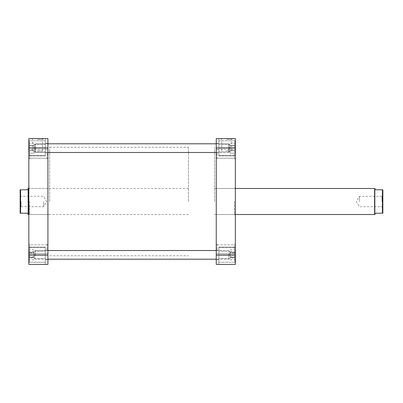 <?xml version="1.0" encoding="UTF-8"?>
<svg xmlns="http://www.w3.org/2000/svg" width="403" height="403" viewBox="0 0 403 403"><rect width="100%" height="100%" fill="white"/><g stroke="black" fill="none" stroke-linecap="round" stroke-linejoin="round"><path stroke-width="0.3" stroke-dasharray="2.02 1.51" d="M34.9 149.155L34.9 144.405L34.9 149.155M35.509 146.949L35.509 152.475L35.509 146.949M229.267 147.115L229.267 151.866L229.267 147.115M228.657 149.322L228.657 143.795L228.657 149.322M34.9 147.589L34.9 151.866L34.9 147.589M35.509 148.778L35.509 143.795L35.509 148.778M229.267 148.687L229.267 144.405L229.267 148.687M228.657 147.498L228.657 152.475L228.657 147.498M216.25 253.321L216.25 147.266L216.25 253.321M47.917 253.321L47.917 147.266L47.917 253.321M47.917 146.365L47.917 259.205L47.917 146.365M216.25 146.365L216.25 259.205L216.25 146.365M34.9 254.313L34.9 258.595L34.9 254.313M35.509 255.502L35.509 250.525L35.509 255.502M229.267 255.411L229.267 251.134L229.267 255.411M228.657 254.222L228.657 259.205L228.657 254.222M382.85 189.788L382.85 213.212L382.417 213.212L382.417 189.788L382.85 189.788M214.517 201.5L214.517 147.266L214.517 201.5M374.609 188.483L374.609 214.517M382.417 189.788L375.908 189.788L374.825 188.7L374.825 214.3L375.908 213.212L382.417 213.212M381.984 201.5L381.984 196.296L381.984 201.5M359.421 201.5L359.421 196.296L359.421 201.5M20.583 189.788L20.15 189.788L20.15 213.212L20.583 213.212L20.583 189.788L27.092 189.788L28.175 188.7L28.175 214.3L27.092 213.212L20.583 213.212M188.483 201.5L188.483 147.266L188.483 201.5M28.391 188.483L28.391 214.517M21.016 201.5L21.016 206.704L21.016 201.5M43.579 201.5L43.579 206.704L43.579 201.5M234.909 254.862L234.909 262.237L234.909 254.862M218.854 254.862L218.854 264.408L218.854 247.054L218.854 264.408L218.854 250.092L218.854 254.862L218.854 250.092L218.854 254.862L235.342 254.862L235.342 262.237L235.342 247.054L235.342 264.408L235.342 247.054L235.342 254.862L218.854 254.862M234.909 148.138L234.909 140.763L234.909 148.138M218.854 148.138L218.854 138.592L218.854 155.946L218.854 138.592L218.854 155.513L218.854 143.362L218.854 148.138L218.854 143.362L218.854 148.138L235.342 148.138L235.342 140.763L235.342 155.946L235.342 138.592L235.342 155.946L235.342 148.138L218.854 148.138M235.342 153.775L235.342 159.069L235.342 153.775M234.47 153.775L234.47 158.203L234.47 153.775M235.342 249.225L235.342 243.931L235.342 249.225M234.47 249.225L234.47 244.797L234.47 249.225M216.25 153.775L216.25 159.069L216.25 153.775M217.116 153.775L217.116 158.203L217.116 153.775M216.25 249.225L216.25 243.931L216.25 249.225M217.116 249.225L217.116 244.797L217.116 249.225M235.342 201.5L235.342 215.383L235.342 201.5M234.47 201.5L234.47 214.517L234.47 201.5M226.662 138.592L220.829 138.592L226.662 138.592M226.662 139.458L231.629 139.458L226.662 139.458M226.662 150.737L231.629 150.737L226.662 150.737M216.25 201.5L216.25 147.266L216.25 201.5M216.25 148.138L216.25 143.362L216.25 148.138M216.25 254.862L216.25 259.638L216.25 254.862M230.133 148.138L230.133 144.491L230.133 148.138M230.133 254.862L230.133 258.509L230.133 254.862M216.25 255.104L216.25 264.408L235.342 264.408L218.854 264.408L235.342 264.408L235.342 138.592L235.342 140.763L235.342 138.592L216.25 138.592L216.25 255.104L235.342 255.104M235.342 147.896L216.25 147.896M235.342 264.408L218.854 264.408L235.342 264.408M218.854 140.763L235.342 140.763L218.854 140.763M218.854 262.237L235.342 262.237L218.854 262.237M234.909 150.445L234.909 143.13L234.909 153.14L234.909 150.445L230.133 150.445L230.133 145.438L234.909 145.438M234.909 150.5L234.909 143.13L234.909 153.145L234.909 150.5L230.133 150.5L230.133 145.493L234.909 145.493M234.909 257.457L234.909 249.855L234.909 259.875L234.909 257.457L230.133 257.457L230.133 252.449L234.909 252.449M234.909 257.87L234.909 249.89L234.909 259.839L234.909 257.87L230.133 257.87L230.133 252.898L234.909 252.898M230.133 145.438L230.133 150.445M230.133 145.493L230.133 153.145L234.909 153.14L230.133 153.145L230.133 150.5M230.133 150.833L234.909 150.833M230.133 145.831L234.909 145.831M230.133 143.13L234.909 143.13L230.133 143.13M230.133 150.777L234.909 150.777M230.133 145.77L234.909 145.77M230.133 252.449L230.133 257.457M230.133 259.875L234.909 259.875M230.133 257.28L234.909 257.28M230.133 252.273L234.909 252.273M230.133 249.855L234.909 249.855M230.133 252.898L230.133 257.87M230.133 259.839L234.909 259.839M230.133 256.832L234.909 256.832M230.133 251.855L234.909 251.855M230.133 249.89L234.909 249.89M29.263 254.862L29.263 262.237L29.263 254.862M45.312 254.862L45.312 264.408L45.312 247.054L45.312 264.408L45.312 250.092L45.312 254.862L45.312 250.092L45.312 254.862L28.825 254.862L28.825 262.237L28.825 247.054L28.825 264.408L28.825 247.054L28.825 254.862L45.312 254.862M29.263 148.138L29.263 140.763L29.263 148.138M45.312 148.138L45.312 138.592L45.312 155.946L45.312 138.592L45.312 155.513L45.312 143.362L45.312 148.138L45.312 143.362L45.312 148.138L28.825 148.138L28.825 140.763L28.825 155.946L28.825 138.592L28.825 155.946L28.825 148.138L45.312 148.138M28.825 153.775L28.825 159.069L28.825 153.775M29.696 153.775L29.696 158.203L29.696 153.775M28.825 249.225L28.825 243.931L28.825 249.225M29.696 249.225L29.696 244.797L29.696 249.225M47.917 153.775L47.917 159.069L47.917 153.775M47.05 153.775L47.05 158.203L47.05 153.775M47.917 249.225L47.917 243.931L47.917 249.225M47.05 249.225L47.05 244.797L47.05 249.225M28.825 201.5L28.825 215.383L28.825 201.5M29.696 201.5L29.696 214.517L29.696 201.5M37.504 138.592L31.671 138.592L37.504 138.592M37.504 139.458L42.471 139.458L37.504 139.458M37.504 150.737L42.471 150.737L37.504 150.737M47.917 201.5L47.917 147.266L47.917 201.5M49.65 201.5L49.65 147.266L49.65 201.5M47.917 148.138L47.917 143.362L47.917 148.138M47.917 254.862L47.917 259.638L47.917 254.862M34.033 148.138L34.033 144.491L34.033 148.138M34.033 254.862L34.033 258.509L34.033 254.862M28.825 262.237L28.825 264.408L28.825 262.237L45.312 262.237L28.825 262.237M28.825 138.592L28.825 264.408L47.917 264.408L47.917 138.592L28.825 138.592M47.917 255.104L28.825 255.104M28.825 147.896L47.917 147.896M28.825 264.408L45.312 264.408L28.825 264.408M45.312 140.763L28.825 140.763L45.312 140.763M29.263 150.445L29.263 143.13L29.263 153.14L29.263 150.445L34.033 150.445L34.033 145.438L29.263 145.438M29.263 150.5L29.263 143.13L29.263 153.145L29.263 150.5L34.033 150.5L34.033 145.493L29.263 145.493M29.263 257.457L29.263 249.855L29.263 259.875L29.263 257.457L34.033 257.457L34.033 252.449L29.263 252.449M29.263 257.87L29.263 249.89L29.263 259.839L29.263 257.87L34.033 257.87L34.033 252.898L29.263 252.898M34.033 145.438L34.033 150.445M34.033 145.493L34.033 153.145L29.263 153.14L34.033 153.145L34.033 150.5M34.033 150.833L29.263 150.833M34.033 145.831L29.263 145.831M34.033 143.13L29.263 143.13L34.033 143.13M34.033 150.777L29.263 150.777M34.033 145.77L29.263 145.77M34.033 252.449L34.033 257.457M34.033 259.875L29.263 259.875M34.033 257.28L29.263 257.28M34.033 252.273L29.263 252.273M34.033 249.855L29.263 249.855M34.033 252.898L34.033 257.87M34.033 259.839L29.263 259.839M34.033 256.832L29.263 256.832M34.033 251.855L29.263 251.855M34.033 249.89L29.263 249.89M216.25 152.475L228.657 152.475L229.267 151.866L228.657 152.475L35.509 152.475L34.9 151.866L35.509 152.475L47.917 152.475M228.657 143.795L35.509 143.795L34.9 144.405L35.509 143.795L228.657 143.795L229.267 144.405L228.657 143.795M49.65 255.734L188.483 255.734M49.65 147.266L188.483 147.266M34.9 258.595L35.509 259.205L47.917 259.205L35.509 259.205L34.9 258.595M229.267 258.595L228.657 259.205L216.25 259.205L228.657 259.205L229.267 258.595M216.25 250.525L228.657 250.525L229.267 251.134L228.657 250.525L35.509 250.525L34.9 251.134L35.509 250.525L47.917 250.525M235.342 215.383L234.47 214.517L214.517 214.517L235.342 214.517M382.85 207.575L381.984 206.704L359.421 206.704L356.292 201.5L359.421 196.296L381.984 196.296L382.85 195.425M188.483 188.483L28.825 188.483M20.15 195.425L21.016 196.296L43.579 196.296L46.708 201.5L43.579 206.704L21.016 206.704L20.15 207.575M188.483 214.517L28.825 214.517M235.342 187.617L234.47 188.483L214.517 188.483L235.342 188.483M234.909 247.487L218.854 247.487L234.909 247.487M234.47 158.203L235.342 159.069L234.47 158.203L217.116 158.203L216.25 159.069L217.116 158.203L234.47 158.203M234.47 253.648L235.342 254.515L234.47 253.648L217.116 253.648L216.25 254.515L217.116 253.648L234.47 253.648M221.7 150.737L221.7 139.458L220.829 138.592M216.25 152.908L218.854 152.908L216.25 152.908M216.25 259.638L218.854 259.638L216.25 259.638M230.133 151.78L218.854 151.78L230.133 151.78M230.133 258.509L218.854 258.509L230.133 258.509M230.133 251.22L218.854 251.22L230.133 251.22M230.133 144.491L218.854 144.491L230.133 144.491M216.25 250.092L218.854 250.092L216.25 250.092M216.25 143.362L218.854 143.362L216.25 143.362M217.116 244.797L234.47 244.797L235.342 243.931L234.47 244.797L217.116 244.797L216.25 243.931L217.116 244.797M217.116 149.352L234.47 149.352L235.342 148.485L234.47 149.352L217.116 149.352L216.25 148.485L217.116 149.352M231.629 150.737L231.629 139.458L232.496 138.592M218.854 155.946L235.342 155.946L218.854 155.946M218.854 247.054L235.342 247.054L218.854 247.054M234.909 155.513L218.854 155.513L234.909 155.513M29.263 247.487L45.312 247.487L29.263 247.487M29.696 158.203L28.825 159.069L29.696 158.203L47.05 158.203L47.917 159.069L47.05 158.203L29.696 158.203M29.696 253.648L28.825 254.515L29.696 253.648L47.05 253.648L47.917 254.515L47.05 253.648L29.696 253.648M49.65 214.517L29.696 214.517L28.825 215.383M42.471 150.737L42.471 139.458L43.338 138.592M47.917 152.908L45.312 152.908L47.917 152.908M47.917 259.638L45.312 259.638L47.917 259.638M34.033 151.78L45.312 151.78L34.033 151.78M34.033 258.509L45.312 258.509L34.033 258.509M34.033 251.22L45.312 251.22L34.033 251.22M34.033 144.491L45.312 144.491L34.033 144.491M47.917 250.092L45.312 250.092L47.917 250.092M47.917 143.362L45.312 143.362L47.917 143.362M28.825 187.617L29.696 188.483L49.65 188.483M47.05 244.797L29.696 244.797L28.825 243.931L29.696 244.797L47.05 244.797L47.917 243.931L47.05 244.797M47.05 149.352L29.696 149.352L28.825 148.485L29.696 149.352L47.05 149.352L47.917 148.485L47.05 149.352M32.537 150.737L32.537 139.458L31.671 138.592M45.312 155.946L28.825 155.946L45.312 155.946M45.312 247.054L28.825 247.054L45.312 247.054M29.263 155.513L45.312 155.513L29.263 155.513M29.263 262.237L45.312 262.237L29.263 262.237"/><path stroke-width="0.6" d="M235.342 214.517L374.609 214.517L374.609 188.483L375.908 189.788L382.417 189.788L382.417 213.212L382.85 213.212L382.85 189.788L382.417 189.788M382.417 213.212L375.908 213.212L374.825 214.3L374.825 188.7M20.583 213.212L20.15 213.212L20.15 189.788L20.583 189.788L20.583 213.212L27.092 213.212L28.391 214.517L28.391 188.483L28.825 188.483M28.175 214.3L28.175 188.7L27.092 189.788L20.583 189.788M235.342 138.592L235.342 264.408L216.25 264.408L216.25 138.592L235.342 138.592M216.25 255.104L235.342 255.104M235.342 147.896L216.25 147.896M47.917 255.104L47.917 264.408L28.825 264.408L28.825 138.592L47.917 138.592L47.917 255.104L28.825 255.104M28.825 147.896L47.917 147.896M216.25 152.475L47.917 152.475M216.25 143.795L47.917 143.795M47.917 259.205L216.25 259.205M28.825 214.517L28.391 214.517M235.342 188.483L374.609 188.483M216.25 250.525L47.917 250.525"/></g></svg>
